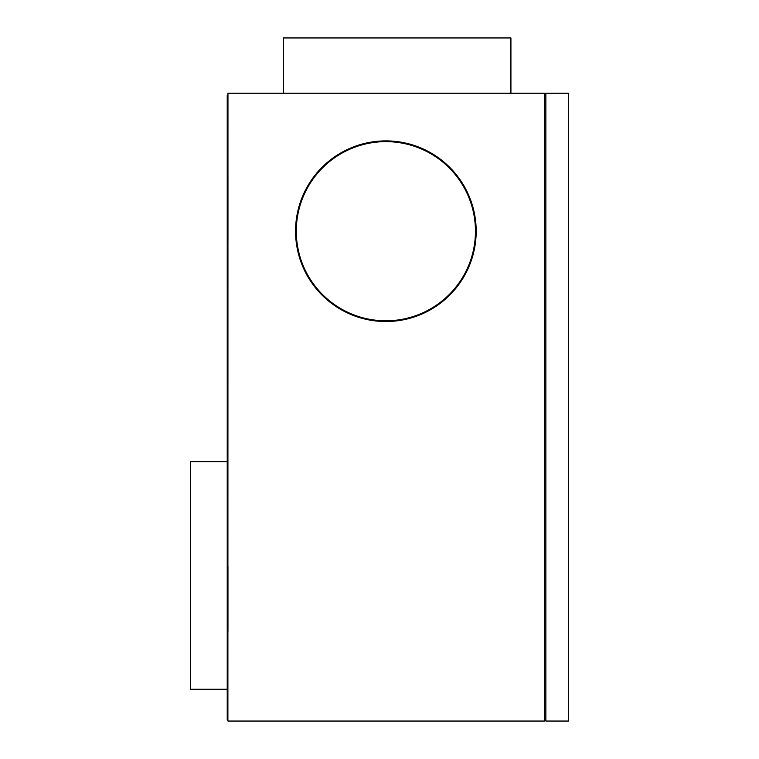 <?xml version="1.0" encoding="UTF-8"?>
<svg xmlns="http://www.w3.org/2000/svg" width="759" height="759" viewBox="0 0 759 759"><rect width="100%" height="100%" fill="white"/><g stroke="black" fill="none" stroke-linecap="round" stroke-linejoin="round"><path stroke-width="1.14" d="M227.89 631.46L227.89 566.442M295.564 231.21A90.312 90.312 0 0 0 385.876 321.522A90.312 90.312 0 0 0 476.178 231.21A90.312 90.312 0 0 0 385.876 140.899A90.312 90.312 0 0 0 295.564 231.21A90.312 90.312 0 0 0 385.876 321.522A90.312 90.312 0 0 0 476.178 231.21A90.312 90.312 0 0 0 385.876 140.899A90.312 90.312 0 0 0 295.564 231.21M227.89 719.968L227.956 93.215L544.402 93.215L544.402 721.05L227.956 721.05L227.956 719.968L227.235 719.968L227.235 95.387L227.89 95.387M227.956 241.324L227.956 176.306L227.89 241.324M227.956 631.46L227.956 566.442M568.605 93.215L568.605 721.05L545.854 721.05L545.854 93.215L568.605 93.215M227.235 461.681L190.395 461.681L190.395 689.257L227.235 689.257M544.402 720.329L545.854 720.329M475.457 231.21A89.59 89.59 0 0 1 385.876 320.801A89.59 89.59 0 0 1 296.285 231.21A89.59 89.59 0 0 1 385.876 141.629A89.59 89.59 0 0 1 475.457 231.21M544.402 93.945L545.854 93.945M510.921 93.215L510.921 37.95L283.335 37.95L283.335 93.215M227.235 718.517L227.89 718.517M227.235 97.55L227.89 97.55"/></g></svg>
